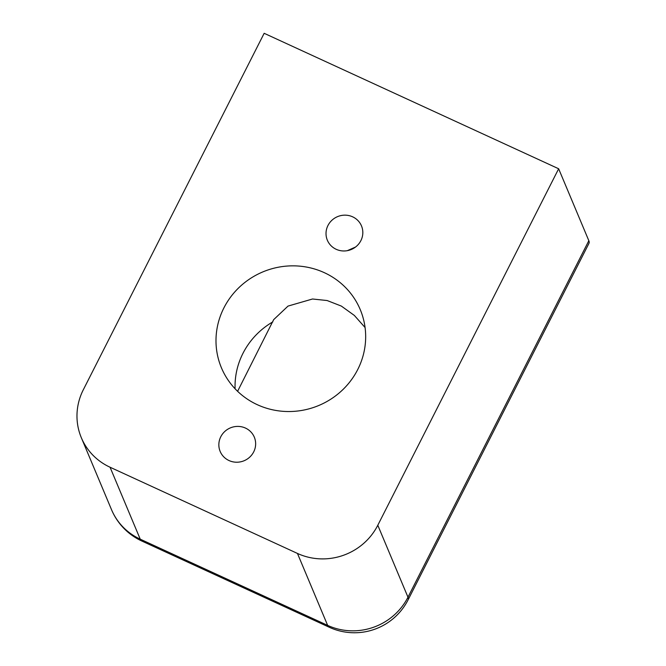 <?xml version="1.0" encoding="UTF-8"?>
<svg xmlns="http://www.w3.org/2000/svg" width="666" height="666" viewBox="0 0 666 666"><rect width="100%" height="100%" fill="white"/><g stroke="black" fill="none" stroke-linecap="round" stroke-linejoin="round"><path stroke-width="1" d="M588.977 243.315A60.206 10.872 -153.1 0 0 588.827 240.701L407.975 597.194A60.206 10.872 26.9 0 1 408.125 599.8L588.977 243.315M558.649 168.764L377.797 525.249A60.206 57.925 157.2 0 1 297.452 553.438L110.056 467.232A60.206 57.925 157.2 0 1 81.327 437.712A60.206 57.925 157.2 0 1 83.3 389.785L264.161 33.3L558.649 168.764L588.827 240.701M352.655 216.833A18.506 17.807 157.2 0 1 361.488 225.907A18.506 17.807 157.2 0 1 351.307 249.484A18.506 17.807 157.2 0 1 327.356 240.226A18.506 17.807 157.2 0 1 331.943 220.238A18.506 17.807 157.2 0 1 352.655 216.833M245.479 428.08A18.506 17.807 157.2 0 1 254.312 437.154A18.506 17.807 157.2 0 1 244.131 460.73A18.506 17.807 157.2 0 1 220.18 451.473A18.506 17.807 157.2 0 1 224.767 431.493A18.506 17.807 157.2 0 1 245.479 428.08M223.901 307.9A75.258 72.411 157.2 0 1 293.839 265.851A75.258 72.411 157.2 0 1 360.231 309.573A75.258 72.411 157.2 0 1 318.848 405.461A75.258 72.411 157.2 0 1 221.428 367.807A75.258 72.411 157.2 0 1 223.901 307.9M237.604 391.308L273.676 319.647L288.028 306.085L312.529 299.001L327.123 300.533L341.342 306.077L354.345 315.434L365.076 327.53M347.327 250.666L355.552 247.028M272.835 321.861A75.258 72.411 -22.8 0 0 242.965 353.338A75.258 72.411 -22.8 0 0 235.098 388.786M110.056 467.232L140.235 539.169A60.206 12.313 114.7 0 0 141.866 541.05L329.27 627.255A60.206 12.313 -65.3 0 1 327.639 625.374L140.235 539.169A60.206 57.925 157.2 0 1 111.505 509.648A60.206 60.206 0 0 0 141.866 541.05M377.797 525.249L407.975 597.194A60.206 57.925 157.2 0 1 327.639 625.374L297.452 553.438M329.27 627.255A60.206 60.206 0 0 0 408.125 599.8M81.327 437.712L111.505 509.648"/></g></svg>
